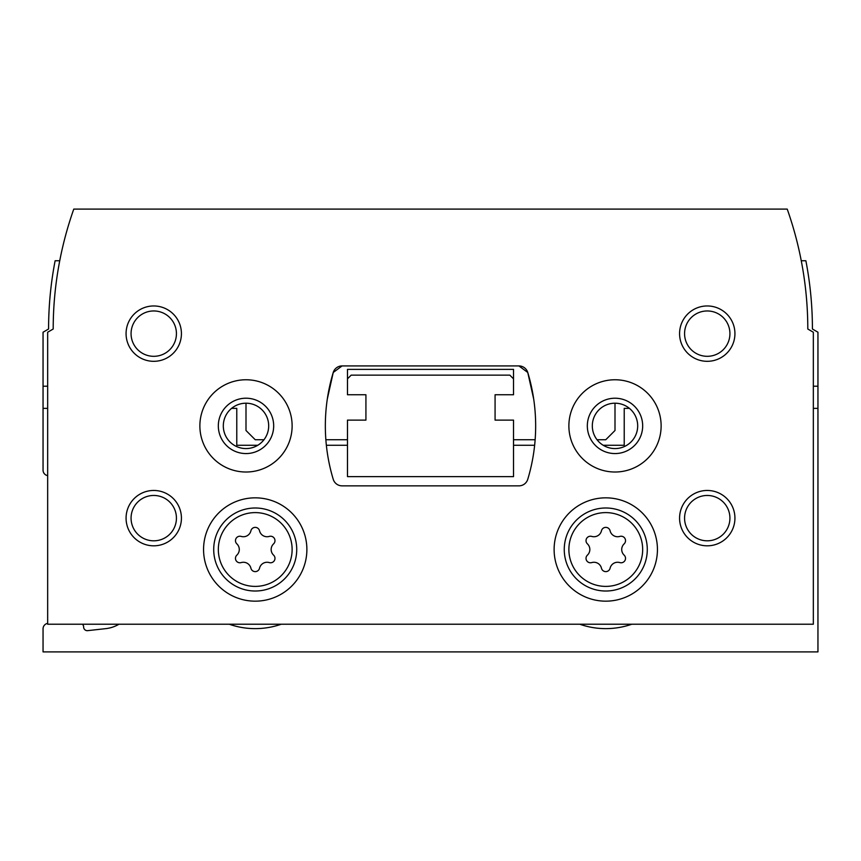 <?xml version="1.0" encoding="UTF-8"?>
<svg xmlns="http://www.w3.org/2000/svg" width="861" height="861" viewBox="0 0 861 861"><rect width="100%" height="100%" fill="white"/><g stroke="black" fill="none" stroke-linecap="round" stroke-linejoin="round"><path stroke-width="1.29" d="M257.805 445.255L236.775 445.255L236.775 408.362L231.598 408.362M47.667 408.362L43.05 408.362L43.05 470.171A5.532 5.532 0 0 0 47.667 475.627M82.387 624.225A3.692 3.692 0 0 1 83.635 626.991A3.692 3.692 0 0 0 87.327 630.683L105.763 628.638A33.213 33.213 0 0 0 118.979 624.225M47.667 623.375A5.532 5.532 0 0 0 43.05 628.842L43.05 651.895L817.95 651.895L817.95 408.362L813.333 408.362M629.402 408.362L624.225 408.362L624.225 445.255L603.195 445.255M534.649 445.255L513.522 445.255M347.478 445.255L326.351 445.255M579.744 624.225A79.126 79.126 0 0 0 631.802 624.225M229.198 624.225A79.126 79.126 0 0 0 281.256 624.225M43.05 408.362L43.05 332.217L48.582 329.02A359.78 359.78 0 0 1 55.126 260.765L59.732 260.765A359.78 359.78 0 0 1 61.637 251.53M817.95 408.362L817.95 332.217L812.418 329.02A359.78 359.78 0 0 0 805.874 260.765L801.268 260.765M347.478 378.84L347.478 394.758L365.925 394.758L365.925 420.125L347.478 420.125L347.478 476.628L513.522 476.628L513.522 420.125L495.075 420.125L495.075 394.758L513.522 394.758L513.522 378.84L509.83 375.148L351.17 375.148L347.478 378.84L347.478 369.38L513.522 369.38L513.522 378.84M236.861 555.13A4.423 4.423 0 0 0 241.166 562.588A7.738 7.738 0 0 1 250.917 568.217A4.423 4.423 0 0 0 259.527 568.217A7.738 7.738 0 0 1 269.278 562.588A4.423 4.423 0 0 0 273.583 555.13A7.738 7.738 0 0 1 273.583 543.872A4.423 4.423 0 0 0 269.278 536.414A7.738 7.738 0 0 1 259.527 530.785A4.423 4.423 0 0 0 250.917 530.785A7.738 7.738 0 0 1 241.166 536.414A4.423 4.423 0 0 0 236.861 543.872A7.738 7.738 0 0 1 236.861 555.13M587.417 555.13A4.423 4.423 0 0 0 591.722 562.588A7.738 7.738 0 0 1 601.473 568.217A4.423 4.423 0 0 0 610.083 568.217A7.738 7.738 0 0 1 619.834 562.588A4.423 4.423 0 0 0 624.139 555.13A7.738 7.738 0 0 1 624.139 543.872A4.423 4.423 0 0 0 619.834 536.414A7.738 7.738 0 0 1 610.083 530.785A4.423 4.423 0 0 0 601.473 530.785A7.738 7.738 0 0 1 591.722 536.414A4.423 4.423 0 0 0 587.417 543.872A7.738 7.738 0 0 1 587.417 555.13M245.998 403.206L245.998 430.5L255.222 439.723L263.972 439.723M325.856 439.723L347.478 439.723M513.522 439.723L535.144 439.723M597.028 439.723L605.778 439.723L615.002 430.5L615.002 403.206M365.925 394.758L365.925 420.125M495.075 420.125L495.075 394.758M813.333 624.225L813.333 332.217L807.801 329.02A359.78 359.78 0 0 0 787.223 209.105L73.777 209.105A359.78 359.78 0 0 0 53.199 329.02L47.667 332.217L47.667 624.225L813.333 624.225M342.065 365.925A9.223 9.223 0 0 0 333.239 372.479A184.502 184.502 0 0 0 333.239 479.297A9.223 9.223 0 0 0 342.065 485.852L518.935 485.852A9.223 9.223 0 0 0 527.761 479.297A184.502 184.502 0 0 0 527.761 372.479A9.223 9.223 0 0 0 518.935 365.925L342.065 365.925L333.239 372.479L327.288 399.138M533.712 399.138L527.761 372.479L518.935 365.925M306.882 549.501A51.66 51.66 0 0 0 229.392 504.761A51.66 51.66 0 0 0 229.392 594.241A51.66 51.66 0 0 0 306.882 549.501M657.438 549.501A51.66 51.66 0 0 0 579.948 504.761A51.66 51.66 0 0 0 579.948 594.241A51.66 51.66 0 0 0 657.438 549.501M292.127 425.883A46.128 46.128 0 0 0 222.934 385.943A46.128 46.128 0 0 0 222.934 465.833A46.128 46.128 0 0 0 292.127 425.883M661.13 425.883A46.128 46.128 0 0 0 591.938 385.943A46.128 46.128 0 0 0 591.938 465.833A46.128 46.128 0 0 0 661.13 425.883M679.577 518.139A27.67 27.67 0 0 1 721.087 494.171A27.67 27.67 0 0 1 721.087 542.107A27.67 27.67 0 0 1 679.577 518.139M126.072 518.139A27.67 27.67 0 0 1 167.583 494.171A27.67 27.67 0 0 1 167.583 542.107A27.67 27.67 0 0 1 126.072 518.139M126.072 333.637A27.67 27.67 0 0 1 167.583 309.669A27.67 27.67 0 0 1 167.583 357.606A27.67 27.67 0 0 1 126.072 333.637M679.577 333.637A27.67 27.67 0 0 1 721.087 309.669A27.67 27.67 0 0 1 721.087 357.606A27.67 27.67 0 0 1 679.577 333.637M684.57 333.637A22.687 22.687 0 0 1 718.591 313.996A22.687 22.687 0 0 1 718.591 353.279A22.687 22.687 0 0 1 684.57 333.637M131.066 333.637A22.687 22.687 0 0 1 165.097 313.996A22.687 22.687 0 0 1 165.097 353.279A22.687 22.687 0 0 1 131.066 333.637M131.066 518.139A22.687 22.687 0 0 1 165.097 498.497A22.687 22.687 0 0 1 165.097 537.781A22.687 22.687 0 0 1 131.066 518.139M684.57 518.139A22.687 22.687 0 0 1 718.591 498.497A22.687 22.687 0 0 1 718.591 537.781A22.687 22.687 0 0 1 684.57 518.139M637.689 425.883A22.687 22.687 0 0 0 603.658 406.241A22.687 22.687 0 0 0 603.658 445.535A22.687 22.687 0 0 0 637.689 425.883M642.672 425.883A27.67 27.67 0 0 0 601.161 401.926A27.67 27.67 0 0 0 601.161 449.851A27.67 27.67 0 0 0 642.672 425.883M268.686 425.883A22.687 22.687 0 0 0 234.655 406.241A22.687 22.687 0 0 0 234.655 445.535A22.687 22.687 0 0 0 268.686 425.883M273.68 425.883A27.67 27.67 0 0 0 232.158 401.926A27.67 27.67 0 0 0 232.158 449.851A27.67 27.67 0 0 0 273.68 425.883M647.289 549.501A41.511 41.511 0 0 0 585.017 513.554A41.511 41.511 0 0 0 585.017 585.458A41.511 41.511 0 0 0 647.289 549.501A41.511 41.511 0 0 0 585.017 513.554A41.511 41.511 0 0 0 585.017 585.458A41.511 41.511 0 0 0 647.289 549.501M296.733 549.501A41.511 41.511 0 0 0 234.472 513.554A41.511 41.511 0 0 0 234.472 585.458A41.511 41.511 0 0 0 296.733 549.501M813.333 386.223L817.95 386.223M47.667 386.223L43.05 386.223M292.127 549.501A36.905 36.905 0 0 0 236.775 517.547A36.905 36.905 0 0 0 236.775 581.455A36.905 36.905 0 0 0 292.127 549.501M642.672 549.501A36.905 36.905 0 0 0 587.32 517.547A36.905 36.905 0 0 0 587.32 581.455A36.905 36.905 0 0 0 642.672 549.501"/></g></svg>
